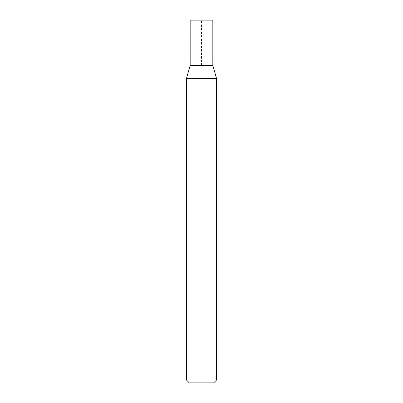 <?xml version="1.0" encoding="UTF-8"?>
<svg xmlns="http://www.w3.org/2000/svg" width="403" height="403" viewBox="0 0 403 403"><rect width="100%" height="100%" fill="white"/><g stroke="black" fill="none" stroke-linecap="round" stroke-linejoin="round"><path stroke-width="0.3" stroke-dasharray="2.02 1.51" d="M213.711 382.85L189.289 382.85M216.613 379.948L186.388 379.948M212.834 65.487L190.171 65.487M216.613 78.666L186.388 78.666M212.834 20.15L190.166 20.15M201.5 65.487L201.5 20.15L190.166 20.15L190.171 65.487L201.5 65.487"/><path stroke-width="0.6" d="M216.613 379.948L186.388 379.948L189.289 382.85L213.711 382.85L216.613 379.948L216.613 78.666L186.388 78.666L190.166 65.487L212.834 65.487L216.613 78.666M186.388 379.948L186.388 78.666M190.171 65.487L190.166 20.15L212.834 20.15L212.829 65.487"/></g></svg>
